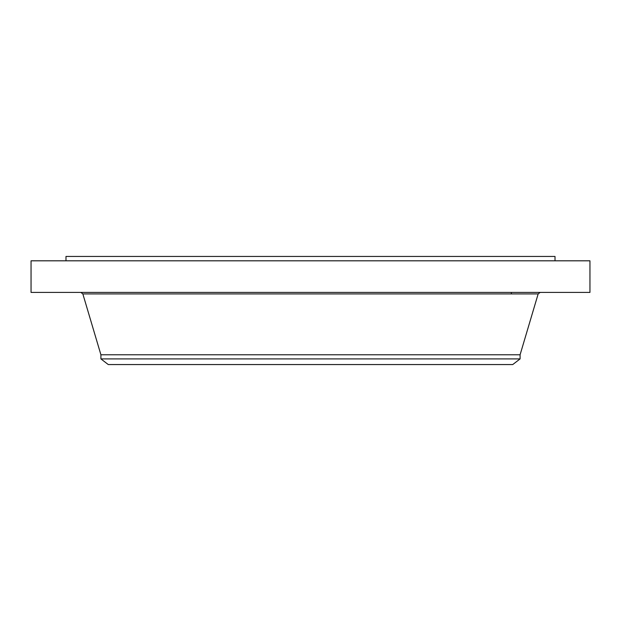 <?xml version="1.0" encoding="UTF-8"?>
<svg xmlns="http://www.w3.org/2000/svg" width="621" height="621" viewBox="0 0 621 621"><rect width="100%" height="100%" fill="white"/><g stroke="black" fill="none" stroke-linecap="round" stroke-linejoin="round"><path stroke-width="0.93" d="M31.05 260.812L589.95 260.812L589.95 292.421L31.05 292.421L31.05 260.812M65.981 260.812L65.981 256.442L555.019 256.442L555.019 260.812M100.912 358.907L520.087 358.907L512.729 364.558L108.271 364.558L100.912 358.907L100.912 354.785L520.087 354.785L538.159 293.919L540.161 292.421M100.912 354.785L82.841 293.919L538.159 293.919M511.355 293.919L511.355 292.421M520.087 358.907L520.087 354.785M82.841 293.919L80.839 292.421"/></g></svg>
